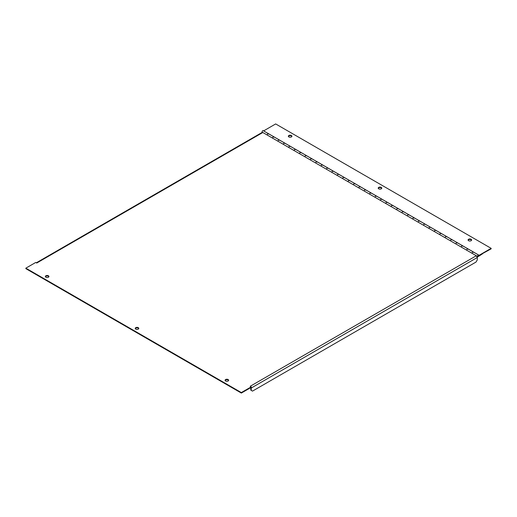 <?xml version="1.0" encoding="UTF-8"?>
<svg xmlns="http://www.w3.org/2000/svg" width="517" height="517" viewBox="0 0 517 517"><rect width="100%" height="100%" fill="white"/><g stroke="black" fill="none" stroke-linecap="round" stroke-linejoin="round"><path stroke-width="0.78" d="M466.903 250.312A0.892 0.511 -60 0 1 467.032 249.272A0.892 0.511 -60 0 1 467.872 248.839A0.892 0.511 120 0 0 467.013 249.297A0.892 0.511 120 0 0 466.922 250.331L461.507 247.197A0.892 0.511 120 0 1 461.636 246.163A0.892 0.511 120 0 1 462.482 245.724A0.892 0.511 -60 0 1 462.663 246.182M457.274 243.068A0.892 0.511 -60 0 0 457.086 242.609A0.892 0.511 -60 0 0 456.246 243.048A0.892 0.511 -60 0 0 456.117 244.082L450.727 240.974A0.892 0.511 120 0 1 450.856 239.933A0.892 0.511 120 0 1 451.696 239.5A0.892 0.511 -60 0 1 451.877 239.959M446.488 236.844A0.892 0.511 -60 0 0 446.307 236.385A0.892 0.511 -60 0 0 445.46 236.825A0.892 0.511 -60 0 0 445.331 237.859L439.941 234.744A0.892 0.511 120 0 1 440.07 233.71A0.892 0.511 120 0 1 440.911 233.27A0.892 0.511 -60 0 1 441.098 233.729M435.702 230.621A0.892 0.511 -60 0 0 435.521 230.162A0.892 0.511 -60 0 0 434.681 230.595A0.892 0.511 -60 0 0 434.551 231.635L429.162 228.52A0.892 0.511 120 0 1 429.291 227.486A0.892 0.511 120 0 1 430.131 227.047A0.892 0.511 -60 0 1 430.312 227.506M424.922 224.391A0.892 0.511 -60 0 0 424.741 223.932A0.892 0.511 -60 0 0 423.895 224.372A0.892 0.511 -60 0 0 423.766 225.406L418.376 222.297A0.892 0.511 120 0 1 418.505 221.257A0.892 0.511 120 0 1 419.345 220.824A0.892 0.511 -60 0 1 419.533 221.282M414.136 218.168A0.892 0.511 -60 0 0 413.955 217.709A0.892 0.511 -60 0 0 413.115 218.142A0.892 0.511 -60 0 0 412.986 219.182L407.59 216.067A0.892 0.511 120 0 1 407.719 215.033A0.892 0.511 120 0 1 408.566 214.594A0.892 0.511 -60 0 1 408.747 215.053M403.357 211.938A0.892 0.511 -60 0 0 403.17 211.485A0.892 0.511 -60 0 0 402.329 211.918A0.892 0.511 -60 0 0 402.2 212.952L396.81 209.844A0.892 0.511 120 0 1 396.94 208.803A0.892 0.511 120 0 1 397.78 208.37A0.892 0.511 -60 0 1 397.961 208.829M392.571 205.714A0.892 0.511 -60 0 0 392.39 205.255A0.892 0.511 -60 0 0 391.543 205.695A0.892 0.511 -60 0 0 391.421 206.729L386.025 203.614A0.892 0.511 120 0 1 386.154 202.58A0.892 0.511 120 0 1 386.994 202.147A0.892 0.511 -60 0 1 387.181 202.599M381.785 199.491A0.892 0.511 -60 0 0 381.604 199.032A0.892 0.511 -60 0 0 380.764 199.465A0.892 0.511 -60 0 0 380.635 200.506L375.245 197.391A0.892 0.511 120 0 1 375.374 196.357A0.892 0.511 120 0 1 376.214 195.917A0.892 0.511 -60 0 1 376.395 196.376M371.006 193.261A0.892 0.511 -60 0 0 370.825 192.809A0.892 0.511 -60 0 0 369.978 193.242A0.892 0.511 -60 0 0 369.849 194.276L364.459 191.167A0.892 0.511 120 0 1 364.588 190.127A0.892 0.511 120 0 1 365.429 189.694A0.892 0.511 -60 0 1 365.616 190.153M360.22 187.038A0.892 0.511 -60 0 0 360.039 186.579A0.892 0.511 -60 0 0 359.199 187.018A0.892 0.511 -60 0 0 359.069 188.052L353.673 184.937A0.892 0.511 120 0 1 353.802 183.903A0.892 0.511 120 0 1 354.649 183.47A0.892 0.511 -60 0 1 354.83 183.923M349.44 180.814A0.892 0.511 -60 0 0 349.253 180.355A0.892 0.511 -60 0 0 348.413 180.788A0.892 0.511 -60 0 0 348.284 181.829L342.894 178.714A0.892 0.511 120 0 1 343.023 177.68A0.892 0.511 120 0 1 343.863 177.241A0.892 0.511 -60 0 1 344.044 177.699M338.654 174.584A0.892 0.511 -60 0 0 338.473 174.132A0.892 0.511 -60 0 0 337.627 174.565A0.892 0.511 -60 0 0 337.504 175.599L332.108 172.491A0.892 0.511 120 0 1 332.237 171.45A0.892 0.511 120 0 1 333.077 171.017A0.892 0.511 -60 0 1 333.265 171.476M327.868 168.361A0.892 0.511 -60 0 0 327.688 167.902A0.892 0.511 -60 0 0 326.847 168.342A0.892 0.511 -60 0 0 326.718 169.376L321.328 166.261A0.892 0.511 120 0 1 321.458 165.227A0.892 0.511 120 0 1 322.298 164.787A0.892 0.511 -60 0 1 322.479 165.246M317.089 162.138A0.892 0.511 -60 0 0 316.908 161.679A0.892 0.511 -60 0 0 316.061 162.112A0.892 0.511 -60 0 0 315.932 163.152L310.543 160.037A0.892 0.511 120 0 1 310.672 159.003A0.892 0.511 120 0 1 311.512 158.564A0.892 0.511 -60 0 1 311.699 159.023M306.303 155.908A0.892 0.511 -60 0 0 306.122 155.449A0.892 0.511 -60 0 0 305.282 155.888A0.892 0.511 -60 0 0 305.153 156.922L299.757 153.814A0.892 0.511 120 0 1 299.886 152.774A0.892 0.511 120 0 1 300.732 152.341A0.892 0.511 -60 0 1 300.913 152.799M295.524 149.684A0.892 0.511 -60 0 0 295.336 149.226A0.892 0.511 -60 0 0 294.496 149.665A0.892 0.511 -60 0 0 294.367 150.699L288.977 147.584A0.892 0.511 120 0 1 289.106 146.55A0.892 0.511 120 0 1 289.947 146.111A0.892 0.511 -60 0 1 290.127 146.57M284.738 143.461A0.892 0.511 -60 0 0 284.557 143.002A0.892 0.511 -60 0 0 283.71 143.435A0.892 0.511 -60 0 0 283.587 144.476L278.191 141.361A0.892 0.511 120 0 1 278.32 140.327A0.892 0.511 120 0 1 279.161 139.887A0.892 0.511 -60 0 1 279.348 140.346M273.952 137.231A0.892 0.511 -60 0 0 273.771 136.772A0.892 0.511 -60 0 0 272.931 137.212A0.892 0.511 -60 0 0 272.802 138.246L267.412 135.137A0.892 0.511 120 0 1 267.541 134.097A0.892 0.511 120 0 1 268.381 133.664A0.892 0.511 -60 0 1 268.562 134.123M461.532 247.223A0.892 0.511 -60 0 1 461.623 246.182A0.892 0.511 -60 0 1 462.482 245.724L467.872 248.839A0.892 0.511 -60 0 1 468.053 249.297M472.318 253.446A0.892 0.511 -60 0 1 472.409 252.412A0.892 0.511 -60 0 1 473.262 251.947A0.892 0.511 120 0 0 472.422 252.386A0.892 0.511 120 0 0 472.292 253.42L477.682 256.535A0.892 0.511 -60 0 1 477.811 255.501A0.892 0.511 -60 0 1 478.658 255.062A0.892 0.511 -60 0 1 478.794 255.773A0.892 0.511 -60 0 1 478.212 256.561L477.579 256.923L478.212 256.309L477.798 256.07M478.212 256.309A0.582 0.336 -60 0 0 478.503 255.327A0.582 0.336 -60 0 0 477.863 256.296L477.682 256.535M476.855 256.251L477.579 256.671M477.579 256.923L477.088 256.639M267.438 135.163A0.892 0.511 -60 0 1 267.522 134.123A0.892 0.511 -60 0 1 268.381 133.664L263.166 130.652A0.892 0.511 120 0 0 262.281 131.169A0.892 0.511 120 0 0 262.281 132.197L262.707 132.442M482.432 253.873L478.929 256.148L482.432 253.873M478.658 255.062L473.262 251.947A0.892 0.511 -60 0 1 473.443 252.406M450.746 240.993A0.892 0.511 -60 0 1 450.837 239.959A0.892 0.511 -60 0 1 451.696 239.5L457.086 242.609A0.892 0.511 120 0 0 456.233 243.074A0.892 0.511 120 0 0 456.143 244.108M439.967 234.77A0.892 0.511 -60 0 1 440.057 233.736A0.892 0.511 -60 0 1 440.911 233.27L446.307 236.385A0.892 0.511 120 0 0 445.447 236.844A0.892 0.511 120 0 0 445.357 237.885M429.181 228.546A0.892 0.511 -60 0 1 429.272 227.506A0.892 0.511 -60 0 1 430.131 227.047L435.521 230.162A0.892 0.511 120 0 0 434.661 230.621A0.892 0.511 120 0 0 434.577 231.655M418.402 222.316A0.892 0.511 -60 0 1 418.492 221.282A0.892 0.511 -60 0 1 419.345 220.824L424.741 223.932A0.892 0.511 120 0 0 423.882 224.397A0.892 0.511 120 0 0 423.791 225.431M407.616 216.093A0.892 0.511 -60 0 1 407.706 215.059A0.892 0.511 -60 0 1 408.566 214.594L413.955 217.709A0.892 0.511 120 0 0 413.096 218.168A0.892 0.511 120 0 0 413.005 219.208M396.836 209.87A0.892 0.511 -60 0 1 396.92 208.829A0.892 0.511 -60 0 1 397.78 208.37L403.17 211.485A0.892 0.511 120 0 0 402.316 211.944A0.892 0.511 120 0 0 402.226 212.978M386.05 203.64A0.892 0.511 -60 0 1 386.141 202.606A0.892 0.511 -60 0 1 386.994 202.147L392.39 205.255A0.892 0.511 120 0 0 391.531 205.721A0.892 0.511 120 0 0 391.44 206.755M375.264 197.416A0.892 0.511 -60 0 1 375.355 196.382A0.892 0.511 -60 0 1 376.214 195.917L381.604 199.032A0.892 0.511 120 0 0 380.745 199.491A0.892 0.511 120 0 0 380.661 200.531M364.485 191.193A0.892 0.511 -60 0 1 364.569 190.153A0.892 0.511 -60 0 1 365.429 189.694L370.825 192.809A0.892 0.511 120 0 0 369.965 193.268A0.892 0.511 120 0 0 369.875 194.302M353.699 184.963A0.892 0.511 -60 0 1 353.79 183.929A0.892 0.511 -60 0 1 354.649 183.47L360.039 186.579A0.892 0.511 120 0 0 359.179 187.044A0.892 0.511 120 0 0 359.095 188.078M342.92 178.74A0.892 0.511 -60 0 1 343.004 177.706A0.892 0.511 -60 0 1 343.863 177.241L349.253 180.355A0.892 0.511 120 0 0 348.4 180.814A0.892 0.511 120 0 0 348.309 181.855M332.134 172.516A0.892 0.511 -60 0 1 332.224 171.476A0.892 0.511 -60 0 1 333.077 171.017L338.473 174.132A0.892 0.511 120 0 0 337.614 174.591A0.892 0.511 120 0 0 337.523 175.625M321.354 166.287A0.892 0.511 -60 0 1 321.438 165.253A0.892 0.511 -60 0 1 322.298 164.787L327.688 167.902A0.892 0.511 120 0 0 326.828 168.368A0.892 0.511 120 0 0 326.744 169.402M310.568 160.063A0.892 0.511 -60 0 1 310.652 159.029A0.892 0.511 -60 0 1 311.512 158.564L316.908 161.679A0.892 0.511 120 0 0 316.049 162.138A0.892 0.511 120 0 0 315.958 163.178M299.782 153.84A0.892 0.511 -60 0 1 299.873 152.799A0.892 0.511 -60 0 1 300.732 152.341L306.122 155.449A0.892 0.511 120 0 0 305.263 155.914A0.892 0.511 120 0 0 305.179 156.948M289.003 147.616A0.892 0.511 -60 0 1 289.087 146.576A0.892 0.511 -60 0 1 289.947 146.111L295.336 149.226A0.892 0.511 120 0 0 294.477 149.691A0.892 0.511 120 0 0 294.393 150.725M278.217 141.387A0.892 0.511 -60 0 1 278.308 140.353A0.892 0.511 -60 0 1 279.161 139.887L284.557 143.002A0.892 0.511 120 0 0 283.697 143.461A0.892 0.511 120 0 0 283.613 144.501M268.381 133.664L273.771 136.772A0.892 0.511 120 0 0 272.911 137.238A0.892 0.511 120 0 0 272.827 138.278M468.124 240.237A1.777 1.028 180 0 1 469.856 239.461A1.777 1.028 180 0 1 471.582 240.237M468.596 240.715A1.777 1.028 180 0 1 468.072 239.991A1.777 1.028 180 0 1 469.856 238.964A1.777 1.028 180 0 1 471.633 239.991A1.777 1.028 180 0 1 470.535 240.935A1.777 1.028 180 0 1 468.596 240.715M288.402 136.475A1.777 1.028 180 0 1 290.134 135.7A1.777 1.028 180 0 1 291.859 136.475M288.874 136.953A1.777 1.028 180 0 1 288.35 136.23A1.777 1.028 180 0 1 290.134 135.202A1.777 1.028 180 0 1 291.911 136.23A1.777 1.028 180 0 1 290.812 137.179A1.777 1.028 180 0 1 288.874 136.953M378.735 188.834A1.777 1.028 180 0 1 378.211 188.11A1.777 1.028 180 0 1 379.995 187.083A1.777 1.028 180 0 1 381.772 188.11A1.777 1.028 180 0 1 380.674 189.054A1.777 1.028 180 0 1 378.735 188.834M263.625 130.885L479.11 255.295L491.15 248.341L275.664 123.931L263.625 130.917M478.826 255.631L491.15 248.839L491.15 248.341M479.11 255.792L479.11 255.295M378.263 188.356A1.777 1.028 180 0 1 379.995 187.581A1.777 1.028 180 0 1 381.72 188.356M225.612 381.003A1.777 1.028 0 0 0 227.551 381.223A1.777 1.028 0 0 0 228.65 380.273A1.777 1.028 0 0 0 226.866 379.245A1.777 1.028 0 0 0 225.089 380.273A1.777 1.028 0 0 0 225.612 381.003M228.598 380.525A1.777 1.028 0 0 0 226.866 379.743A1.777 1.028 0 0 0 225.141 380.525M45.89 277.241A1.777 1.028 0 0 0 47.829 277.461A1.777 1.028 0 0 0 48.928 276.511A1.777 1.028 0 0 0 47.144 275.483A1.777 1.028 0 0 0 45.367 276.511A1.777 1.028 0 0 0 45.89 277.241M48.876 276.763A1.777 1.028 0 0 0 47.144 275.981A1.777 1.028 0 0 0 45.418 276.763M476.306 255.753L250.215 386.283L251.223 386.865L241.336 392.571L241.336 393.069L25.85 268.659L25.85 268.161L35.738 262.455L36.739 263.037L262.83 132.501L476.306 255.753L477.314 257.492L477.314 259.844L476.041 262.048L252.496 391.111L251.223 390.374L251.223 388.028A1.422 0.821 -120 0 0 251.107 387.427M251.223 386.865L251.223 387.362L241.336 393.069M241.336 392.571L25.85 268.161M36.326 262.791L262.119 132.43L262.83 132.501M251.223 390.374L250.79 390.128L250.79 387.776A0.814 0.472 -120 0 0 250.777 387.621M138.265 327.668A1.777 1.028 0 0 0 136.326 327.442A1.777 1.028 0 0 0 135.228 328.392A1.777 1.028 0 0 0 137.005 329.419A1.777 1.028 0 0 0 138.789 328.392A1.777 1.028 0 0 0 138.265 327.668M138.737 328.644A1.777 1.028 -0 0 0 138.265 328.166A1.777 1.028 -0 0 0 136.533 327.901A1.777 1.028 -0 0 0 135.28 328.644M251.223 388.028L477.314 257.492M467.872 248.839L473.262 251.947M457.086 242.609L462.482 245.724M446.307 236.385L451.696 239.5M435.521 230.162L440.911 233.27M424.741 223.932L430.131 227.047M413.955 217.709L419.345 220.824M403.17 211.485L408.566 214.594M392.39 205.255L397.78 208.37M381.604 199.032L386.994 202.147M370.825 192.809L376.214 195.917M360.039 186.579L365.429 189.694M349.253 180.355L354.649 183.47M338.473 174.132L343.863 177.241M327.688 167.902L333.077 171.017M316.908 161.679L322.298 164.787M306.122 155.449L311.512 158.564M295.336 149.226L300.732 152.341M284.557 143.002L289.947 146.111M273.771 136.772L279.161 139.887"/></g></svg>
